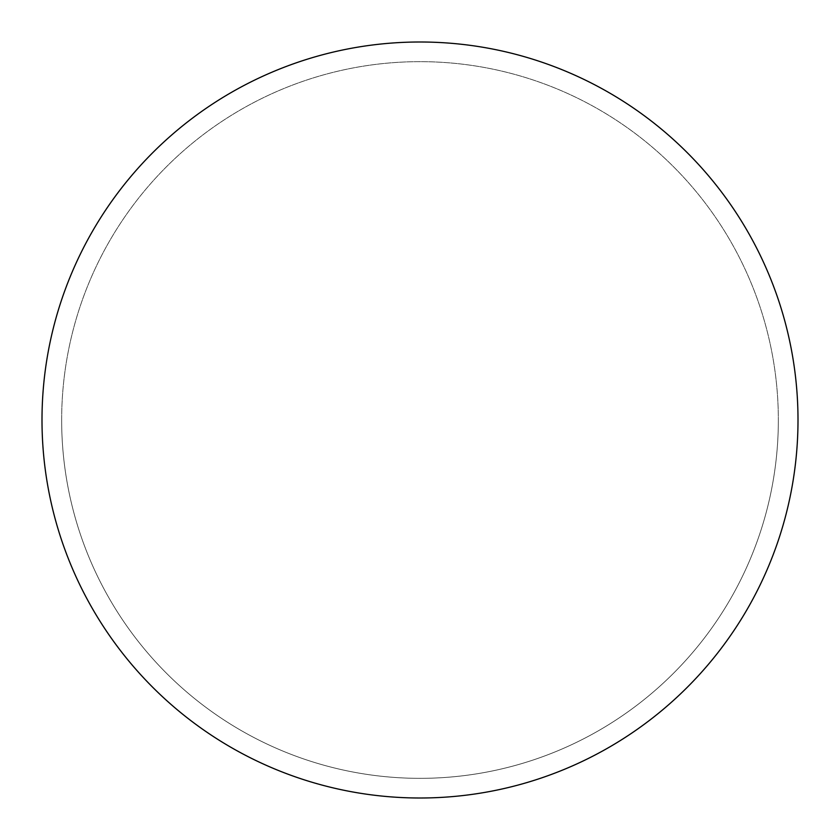 <?xml version="1.0" encoding="UTF-8"?>
<svg xmlns="http://www.w3.org/2000/svg" width="840" height="840" viewBox="0 0 840 840"><rect width="100%" height="100%" fill="white"/><g stroke="black" fill="none" stroke-linecap="round" stroke-linejoin="round"><path stroke-width="0.63" stroke-dasharray="4.2 3.15" d="M420 42A378 378 0 0 1 798 420A378 378 0 0 1 420 798A378 378 0 0 1 42 420A378 378 0 0 1 420 42A378 378 0 0 1 798 420A378 378 0 0 1 420 798A378 378 0 0 1 42 420A378 378 0 0 1 420 42M61.656 420A358.344 358.344 0 0 0 420 778.344A358.344 358.344 0 0 0 778.344 420A358.344 358.344 0 0 0 420 61.656A358.344 358.344 0 0 0 61.656 420A358.344 358.344 0 0 0 420 778.344A358.344 358.344 0 0 0 778.344 420A358.344 358.344 0 0 0 420 61.656A358.344 358.344 0 0 0 61.656 420A358.344 358.344 0 0 0 420 778.344A358.344 358.344 0 0 0 778.344 420M42 420A378 378 0 0 0 420 798A378 378 0 0 0 798 420A378 378 0 0 0 420 42A378 378 0 0 0 42 420A378 378 0 0 0 420 798A378 378 0 0 0 798 420A378 378 0 0 0 420 42A378 378 0 0 0 42 420"/><path stroke-width="1.26" d="M42 420A378 378 0 0 0 420 798A378 378 0 0 0 798 420A378 378 0 0 0 420 42A378 378 0 0 0 42 420"/></g></svg>
